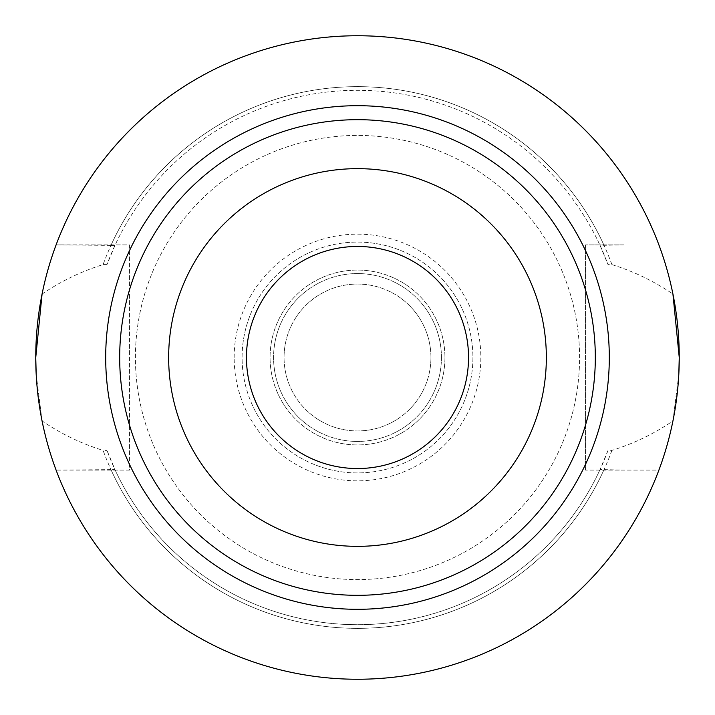 <?xml version="1.0" encoding="UTF-8"?>
<svg xmlns="http://www.w3.org/2000/svg" width="715" height="715" viewBox="0 0 715 715"><rect width="100%" height="100%" fill="white"/><g stroke="black" fill="none" stroke-linecap="round" stroke-linejoin="round"><path stroke-width="0.54" stroke-dasharray="3.58 2.68" d="M119.682 357.5A237.818 237.818 0 0 0 357.5 595.318A237.818 237.818 0 0 0 595.318 357.5A237.818 237.818 0 0 0 357.5 119.682A237.818 237.818 0 0 0 119.682 357.5A237.818 237.818 0 0 1 357.5 119.682A237.818 237.818 0 0 1 595.318 357.5M472.91 357.5A115.41 115.41 0 0 1 357.5 472.91A115.41 115.41 0 0 1 242.09 357.5A115.41 115.41 0 0 1 357.5 242.09A115.41 115.41 0 0 1 472.91 357.5A115.41 115.41 0 0 1 357.5 472.91A115.41 115.41 0 0 1 242.09 357.5A115.41 115.41 0 0 1 357.5 242.09A115.41 115.41 0 0 1 472.91 357.5M468.54 357.5A111.04 111.04 0 0 1 357.5 468.54A111.04 111.04 0 0 1 246.46 357.5A111.04 111.04 0 0 1 357.5 246.46A111.04 111.04 0 0 1 468.54 357.5M611.915 264.604C633.526 271.298 653.868 281.111 672.931 294.062A321.75 321.75 0 0 0 42.069 294.062C61.133 281.111 81.474 271.298 103.085 264.604A270.842 270.842 0 0 1 611.915 264.604L608.027 264.604L600.028 245.379L623.677 244.888L585.522 244.888L585.522 470.113L585.522 244.888L623.677 244.888M430.939 357.5A73.439 73.439 0 0 1 357.5 430.939A73.439 73.439 0 0 1 284.061 357.5A73.439 73.439 0 0 1 357.5 284.061A73.439 73.439 0 0 1 430.939 357.5A73.439 73.439 0 0 1 357.5 430.939A73.439 73.439 0 0 1 284.061 357.5A73.439 73.439 0 0 1 357.5 284.061A73.439 73.439 0 0 1 430.939 357.5M441.432 357.5A83.932 83.932 0 0 1 357.5 441.432A83.932 83.932 0 0 1 273.568 357.5A83.932 83.932 0 0 1 357.5 273.568A83.932 83.932 0 0 1 441.432 357.5A83.932 83.932 0 0 1 357.5 441.432A83.932 83.932 0 0 1 273.568 357.5A83.932 83.932 0 0 1 357.5 273.568A83.932 83.932 0 0 1 441.432 357.5M444.936 357.5A87.436 87.436 0 0 1 357.5 444.936A87.436 87.436 0 0 1 270.064 357.5A87.436 87.436 0 0 1 357.5 270.064A87.436 87.436 0 0 1 444.936 357.5A87.436 87.436 0 0 1 357.5 444.936A87.436 87.436 0 0 1 270.064 357.5A87.436 87.436 0 0 1 357.5 270.064A87.436 87.436 0 0 1 444.936 357.5M135.421 357.5A222.079 222.079 0 0 1 357.5 135.421A222.079 222.079 0 0 1 579.579 357.5A222.079 222.079 0 0 1 357.5 579.579A222.079 222.079 0 0 1 135.421 357.5A222.079 222.079 0 0 1 357.5 135.421A222.079 222.079 0 0 1 579.579 357.5A222.079 222.079 0 0 1 357.5 579.579A222.079 222.079 0 0 1 135.421 357.5M234.163 357.5A123.338 123.338 0 0 1 357.5 234.163A123.338 123.338 0 0 1 480.838 357.5A123.338 123.338 0 0 1 357.5 480.838A123.338 123.338 0 0 1 234.163 357.5M678.803 374.392L672.931 420.938C653.93 433.853 633.588 443.675 611.915 450.396L608.027 450.396L600.028 469.621L604.05 469.621A270.842 270.842 0 0 1 110.95 469.621L56.101 470.113A321.75 321.75 0 0 0 658.899 470.113L585.522 470.113L658.899 470.113A321.75 321.75 0 0 1 56.101 470.113L129.478 470.113L129.478 244.888L56.101 244.888A321.75 321.75 0 0 1 658.899 244.888A321.75 321.75 0 0 0 56.101 244.888L110.95 245.379A270.842 270.842 0 0 1 604.05 245.379M604.05 469.621L623.677 470.113M600.028 469.621A267.195 267.195 0 0 1 114.972 469.621L110.95 469.621M110.95 245.379L114.972 245.379A267.195 267.195 0 0 1 600.028 245.379M608.027 450.396A267.195 267.195 0 0 1 106.973 450.396L114.972 469.621M114.972 245.379L106.973 264.604A267.195 267.195 0 0 1 608.027 264.604M106.973 264.604L103.085 264.604M611.915 450.396A270.842 270.842 0 0 1 103.085 450.396L106.973 450.396M672.931 420.938A321.75 321.75 0 0 1 42.069 420.938C61.07 433.853 81.412 443.675 103.085 450.396M36.197 374.392L42.069 420.938M91.323 244.888L129.478 244.888L129.478 470.113L91.323 470.113"/><path stroke-width="1.07" d="M468.54 357.5A111.04 111.04 0 0 1 357.5 468.54A111.04 111.04 0 0 1 246.46 357.5A111.04 111.04 0 0 1 357.5 246.46A111.04 111.04 0 0 1 468.54 357.5M168.651 357.5A188.849 188.849 0 0 1 357.5 168.651A188.849 188.849 0 0 1 546.349 357.5A188.849 188.849 0 0 1 357.5 546.349A188.849 188.849 0 0 1 168.651 357.5M119.682 357.5A237.818 237.818 0 0 1 357.5 119.682A237.818 237.818 0 0 1 595.318 357.5A237.818 237.818 0 0 1 357.5 595.318A237.818 237.818 0 0 1 119.682 357.5M672.931 294.062L679.25 357.5A321.75 321.75 0 0 1 357.5 679.25A321.75 321.75 0 0 1 35.75 357.5A321.75 321.75 0 0 1 357.5 35.75A321.75 321.75 0 0 1 679.25 357.5L678.803 374.392M42.069 294.062L35.75 357.5L36.197 374.392M609.305 357.5A251.805 251.805 0 0 1 357.5 609.305A251.805 251.805 0 0 1 105.695 357.5A251.805 251.805 0 0 1 357.5 105.695A251.805 251.805 0 0 1 609.305 357.5"/></g></svg>
